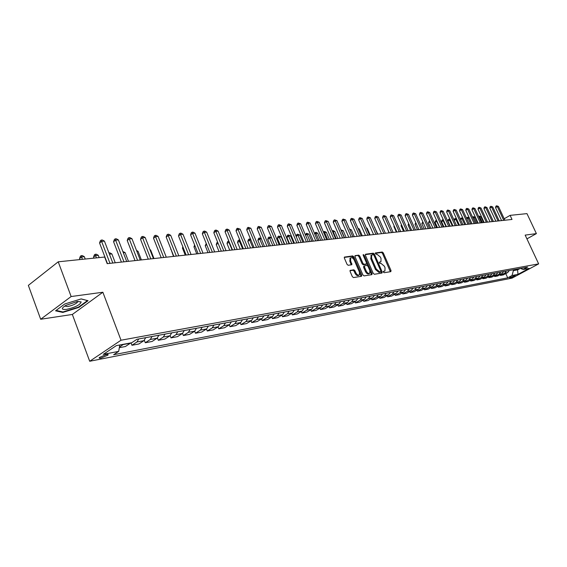 <?xml version="1.0" encoding="UTF-8"?>
<svg xmlns="http://www.w3.org/2000/svg" width="567" height="567" viewBox="0 0 567 567"><rect width="100%" height="100%" fill="white"/><g stroke="black" fill="none" stroke-linecap="round" stroke-linejoin="round"><path stroke-width="0.85" d="M383.356 272.089L384.107 272.713L390.833 271.65L391.032 270.565L383.285 252.903L382.229 252.01L375.319 252.967L376.063 254.285L376.942 254.172L380.365 257.042L381.01 258.524L380.946 261.699L379.344 262.16L379.33 262.854L380.081 263.485L380.96 263.357L384.376 266.214L385.028 267.702L384.943 270.927L383.377 271.38L383.356 272.089M101.004 358.068L107.886 355.133C108.531 354.439 108.006 354.233 106.312 354.524L99.409 357.451C98.764 358.16 99.289 358.365 101.004 358.068M350.342 270.289L350.094 271.423L352.341 276.639L353.475 277.568L361.512 276.292L361.746 275.165L353.829 256.837L352.717 255.915L344.389 257.092L344.367 258.105L347.061 264.371L348.195 265.299L351.887 264.704L350.583 260.593L350.647 257.9C351.873 257.255 353.071 257.992 354.233 260.09L359.443 272.167L359.358 274.931C358.131 275.534 356.948 274.797 355.814 272.727L354.935 270.7L353.815 269.772L350.073 270.452M102.868 292.246L71.137 296.534L58.224 261.812L28.35 285.385L40.675 319.256L72.349 314.458L89.699 361.264L121.019 340.221L102.868 292.246L72.349 314.458M526.927 238.877L536.389 233.604L525.17 235.121L538.65 263.875L121.019 340.221M536.389 233.604L526.97 213.624L510.102 215.361L504.198 218.777M58.224 261.812L104.661 257.035L107.184 263.655L512.015 219.45L510.102 215.361M373.242 273.358L374.34 274.258L381.981 273.046L382.186 271.954L374.39 254.094L373.32 253.194L365.623 254.207L365.396 255.292L373.242 273.358M371.874 274.648L364.035 275.895L362.923 274.981L355.013 256.681L355.034 255.682L358.649 255.129L359.754 256.05L362.944 263.407L364.049 264.321L366.473 263.91L366.495 262.904L363.185 255.27L363.199 254.576L364.113 255.15L372.094 273.535L371.874 274.648M515.297 275.364L509.542 277.823L510.888 277.731L515.297 275.364M89.699 361.264L512.086 278.121L538.65 263.875M520.471 268.446L523.164 269.509L527.579 267.135L136.916 339.293L131.707 342.744L116.334 345.622L103.293 354.354L118.68 351.384L113.641 354.722L507.706 277.83L512.036 275.498L513.376 270.643L513 269.828M523.164 269.509L529.068 268.404L517.997 274.35L512.036 275.498M71.137 296.534L40.675 319.256M501.476 220.357L500.966 220.655M517.203 269.049L517.579 269.857L520.045 268.524M513.376 270.643L517.579 269.857L517.997 274.35M505.757 273.606L507.706 277.83M500.108 274.655L500.463 275.434L503.411 274.875L507.741 272.529L509.308 270.509M494.36 275.732L494.722 276.519L497.72 275.952L502.064 273.592L503.645 271.558M488.513 276.816L488.882 277.632L491.929 277.05L496.302 274.676L497.883 272.621M482.567 277.929L482.942 278.751L486.047 278.17L490.434 275.775L492.021 273.705M476.521 279.056L476.904 279.9L480.058 279.304L484.466 276.887L486.054 274.804M470.362 280.204L470.752 281.062L473.962 280.459L478.392 278.028L479.994 275.923M464.097 281.367L464.501 282.253L467.768 281.629L472.212 279.184L473.821 277.065M457.725 282.557L458.129 283.457L461.46 282.827L465.925 280.36L467.534 278.227M451.24 283.762L451.651 284.684L455.039 284.046L459.518 281.558L461.141 279.403M444.627 284.995L445.052 285.938L448.497 285.286L453.005 282.784L454.628 280.608M437.901 286.243L438.334 287.207L441.842 286.548L446.371 284.024L448.001 281.834M431.055 287.519L431.494 288.504L435.066 287.83L439.609 285.293L441.246 283.082M424.073 288.816L424.52 289.829L428.163 289.135L432.727 286.576L434.372 284.351M416.965 290.134L417.425 291.176L421.132 290.474L425.718 287.894L427.369 285.648M409.721 291.481L410.189 292.544L413.967 291.828L418.574 289.234L420.225 286.966M402.336 292.856L402.818 293.94L406.667 293.21L411.288 290.595L412.953 288.305M394.816 294.252L395.298 295.364L399.225 294.62L403.867 291.984L405.54 289.673M387.141 295.676L387.637 296.817L391.641 296.059L396.305 293.401L397.977 291.077M379.316 297.122L379.826 298.299L383.909 297.526L388.586 294.847L390.273 292.494M371.342 298.603L371.86 299.808L376.02 299.022L380.719 296.321L382.406 293.947M363.199 300.113L363.731 301.353L367.976 300.545L372.696 297.824L374.39 295.428M354.899 301.651L355.438 302.92L359.776 302.098L364.51 299.355L366.204 296.938M346.423 303.225L346.976 304.529L351.398 303.685L356.154 300.921L357.855 298.483M337.769 304.819L338.343 306.166L342.851 305.308L347.628 302.516L349.336 300.056M328.938 306.456L329.519 307.831L334.133 306.96L338.917 304.146L340.632 301.665M319.923 308.122L320.518 309.539L325.224 308.646L330.029 305.811L331.752 303.302M310.709 309.823L311.318 311.283L316.131 310.376L320.95 307.512L322.68 304.982M301.304 311.567L301.928 313.062L306.839 312.133L311.68 309.249L313.409 306.697M291.686 313.338L292.324 314.883L297.342 313.934L302.204 311.021L303.933 308.441M281.856 315.153L282.515 316.747L287.646 315.769L292.515 312.835L294.252 310.234M271.806 317.003L272.486 318.647L277.724 317.655L282.614 314.692L284.358 312.063M261.536 318.895L262.223 320.589L267.589 319.575L272.493 316.584L274.237 313.927M251.025 320.83L251.734 322.58L257.22 321.539L262.138 318.526L263.889 315.84M240.273 322.807L240.996 324.615L246.61 323.551L251.542 320.511L253.293 317.796M229.266 324.834L230.018 326.698L235.759 325.607L240.706 322.538L242.456 319.802M218.004 326.897L218.77 328.825L224.652 327.712L229.607 324.622L231.364 321.85M206.466 329.016L207.26 331.008L213.277 329.866L218.245 326.748L220.003 323.948M194.651 331.185L195.466 333.24L201.632 332.078L206.615 328.924L208.373 326.096M182.553 333.396L183.382 335.536L189.704 334.339L194.694 331.156L196.451 328.293M170.143 335.657L171.007 337.882L177.478 336.649L182.475 333.446L184.24 330.554M157.42 337.967L158.313 340.285L164.954 339.023L169.958 335.792L171.723 332.864M144.372 340.328L145.301 342.752L152.105 341.462L157.116 338.194L158.88 335.239M131.034 342.872L131.948 345.282L138.936 343.956L143.947 340.661L145.712 337.67M119.332 347.67L125.42 346.522L130.793 342.915M500.463 275.434L504.8 273.081L506.374 271.054M494.722 276.519L499.08 274.152L500.661 272.11M488.882 277.632L493.262 275.243L494.842 273.181M482.942 278.751L487.344 276.349L488.931 274.272M476.904 279.9L481.319 277.476L482.914 275.385M470.752 281.062L475.189 278.624L476.797 276.512M464.501 282.253L468.952 279.793L470.567 277.667M458.129 283.457L462.608 280.984L464.224 278.836M451.651 284.684L456.144 282.196L457.767 280.027M445.052 285.938L449.567 283.422L451.197 281.246M438.334 287.207L442.87 284.677L444.507 282.479M431.494 288.504L436.044 285.959L437.689 283.741M424.52 289.829L429.099 287.256L430.743 285.024M417.425 291.176L422.018 288.582L423.669 286.328M410.189 292.544L414.803 289.935L416.462 287.66M402.818 293.94L407.446 291.31L409.112 289.014M395.298 295.364L399.955 292.714L401.627 290.396M387.637 296.817L392.307 294.145L393.987 291.807M379.826 298.299L384.518 295.605L386.205 293.245M371.86 299.808L376.566 297.094L378.26 294.712M363.731 301.353L368.458 298.618L370.159 296.215M355.438 302.92L360.187 300.163L361.888 297.739M346.976 304.529L351.738 301.743L353.447 299.298M338.343 306.166L343.12 303.359L344.835 300.886M329.519 307.831L334.324 305.011L336.04 302.516M320.518 309.539L325.338 306.69L327.06 304.174M311.318 311.283L316.152 308.413L317.881 305.868M301.928 313.062L306.775 310.17L308.505 307.597M292.324 314.883L297.193 311.963L298.929 309.369M282.515 316.747L287.398 313.799L289.135 311.177M272.486 318.647L277.376 315.67L279.12 313.027M262.223 320.589L267.135 317.591L268.886 314.919M251.734 322.58L256.66 319.554L258.41 316.854M240.996 324.615L245.936 321.56L247.694 318.831M230.018 326.698L234.965 323.615L236.722 320.858M218.77 328.825L223.731 325.72L225.489 322.935M207.26 331.008L212.228 327.875L213.993 325.054M195.466 333.24L200.449 330.079L202.213 327.23M183.382 335.536L188.379 332.34L190.143 329.462M171.007 337.882L176.004 334.658L177.769 331.745M158.313 340.285L163.317 337.032L165.082 334.091M145.301 342.752L150.312 339.47L152.076 336.493M131.948 345.282L136.966 341.972L138.731 338.96M119.439 347.089L123.627 344.254M119.807 344.97L118.68 351.384M55.566 310.822L62.809 312.438L78.87 307.413L88.055 300.708L81.173 298.908L64.744 303.997L55.566 310.822M76.984 301.63L65.744 305.429C60.974 308.491 61.222 309.809 66.481 309.391C75.376 307.307 80.266 304.819 81.166 301.92L77.19 301.495M78.707 306.988L78.87 307.413M62.604 311.871L62.809 312.438M383.264 271.706L384.617 271.118M380.599 261.904L379.238 262.493M390.358 271.721L382.498 253.385L381.435 252.492L375.219 253.314M373.781 255.001L372.519 253.676L365.268 254.64M381.513 273.124L380.896 271.317M380.663 271.763L380.811 270.998L373.965 255.306L373.206 254.668L371.64 255.086L371.576 258.261L376.268 269.034L379.734 271.912L380.663 271.763L380.025 272.146M371.222 255.341L370.783 258.743L371.576 258.261M379.862 272.238L378.926 272.387L375.467 269.509L370.783 258.743M354.892 256.015L358.649 255.129M365.722 264.335L363.241 264.81L362.143 263.896L358.954 256.539L357.848 255.625M366.594 263.201L367.82 266.029M369.989 271.019L371.293 274.017L372.094 273.535M366.261 271.069C367.381 273.103 368.529 273.84 369.727 273.266L369.804 270.53L367.983 266.32L366.884 265.413L364.461 265.831L364.432 266.844L366.261 271.069L365.46 271.558C366.573 273.585 367.721 274.322 368.919 273.748L369.415 273.45M363.858 266.221L363.631 267.333L364.432 266.844M365.46 271.558L363.631 267.333M371.413 274.726L371.293 274.017M359.017 275.137L358.542 275.42C357.316 276.023 356.14 275.286 354.999 273.216L354.127 271.189L353 270.268L349.974 270.721M350.215 258.162L349.775 261.089L350.583 260.593M351.228 264.867L349.775 261.089M354.091 259.799L353.028 257.333L351.909 256.412L344.247 257.425M361.059 276.363L359.563 272.465M483.573 222.555L480.915 216.807L479.76 216.92L482.418 222.682M478.605 216.438L479.569 216.098L480.915 216.807M479.108 216.14L479.76 216.92L479.03 217.352M503.744 220.35L497.316 206.551L498.457 206.452L504.878 220.23M501.582 220.584L495.544 207.6L497.316 206.551L496.628 205.778L498.457 206.452M495.544 207.6L495.919 206.197L496.628 205.778M477.783 223.185L475.111 217.388L473.941 217.508L476.613 223.313M472.566 217.204L473.75 216.672L475.111 217.388M473.282 216.722L473.941 217.508L472.97 218.075M471.9 223.83L469.214 217.983L468.023 218.104L470.709 223.958M466.535 218.21L467.839 217.26L469.214 217.983M467.364 217.31L468.023 218.104L466.811 218.819M463.069 218.6L461.999 218.706L464.706 224.617M460.39 219.238L461.347 217.905L463.012 218.479M461.347 217.905L461.999 218.706L460.546 219.578M498.039 220.974L491.568 207.061L492.73 206.955L499.187 220.847M495.87 221.208L489.789 208.117L491.568 207.061L490.887 206.275L492.73 206.955M489.789 208.117L490.172 206.7L490.887 206.275M492.234 221.605L485.728 207.572L486.904 207.472L493.403 221.477M490.051 221.846L483.934 208.635L485.728 207.572L485.04 206.785L486.904 207.472M483.934 208.635L484.324 207.21L485.04 206.785M486.33 222.25L479.781 208.096L480.979 207.99L487.514 222.122M484.14 222.491L477.988 209.166L479.781 208.096L479.101 207.302L480.979 207.99M477.988 209.166L478.385 207.728L479.101 207.302M456.711 219.238L455.882 219.323L458.597 225.283M454.139 220.294L454.521 218.94L455.223 218.515L456.563 218.912M455.223 218.515L455.882 219.323L454.167 220.35M480.32 222.909L473.736 208.628L474.955 208.521L481.532 222.774M478.123 223.15L471.935 209.712L473.736 208.628L473.055 207.827L474.955 208.521M471.935 209.712L472.332 208.259L473.055 207.827M64.695 306.052L67.565 306.549C71.803 305.719 75.05 304.351 77.296 302.459L77.622 301.438M81.102 298.937L87.453 300.595L78.551 307.094L62.987 311.963L56.112 310.418M450.241 219.89L447.88 221.01L450.241 226.19M447.88 221.01L448.291 219.557L449 219.131L452.388 225.957M449 219.131L449.992 219.344M443.656 220.549L441.544 221.654L443.911 226.885M441.544 221.654L441.955 220.194L442.664 219.762L446.066 226.651M442.664 219.762L443.309 219.783M436.951 221.222L435.087 222.314L437.469 227.587M435.087 222.314L435.513 220.832L436.221 220.4L439.638 227.353M430.155 221.988L428.524 222.98L430.92 228.303M428.524 222.98L428.95 221.491L429.736 221.045M423.251 222.796L421.841 223.66L424.251 229.033M421.841 223.66L422.819 221.825M474.21 223.575L467.591 209.166L468.824 209.06L475.437 223.441M471.999 223.816L465.776 210.258L467.591 209.166L466.903 208.358L468.824 209.06M465.776 210.258L466.18 208.791L466.903 208.358M467.988 224.256L461.332 209.719L462.587 209.613L469.242 224.121M465.769 224.497L459.504 210.818L461.332 209.719L460.652 208.897L462.587 209.613M459.504 210.818L459.922 209.336L460.652 208.897M461.658 224.943L454.961 210.279L456.244 210.166L462.934 224.808M459.426 225.191L453.132 211.392L454.961 210.279L454.28 209.45L456.244 210.166M453.132 211.392L453.55 209.896L454.28 209.45M455.216 225.652L448.476 210.853L449.78 210.74L456.513 225.51M452.976 225.893L446.64 211.966L448.476 210.853L447.802 210.017L449.78 210.74M446.64 211.966L447.065 210.463L447.802 210.017M448.66 226.368L441.877 211.434L443.21 211.314L449.978 226.219M446.406 226.609L440.035 212.561L441.877 211.434L441.204 210.591L443.21 211.314M440.035 212.561L440.467 211.037L441.204 210.591M416.221 223.625L415.037 224.355L417.461 229.77M415.037 224.355L415.781 222.647M441.984 227.098L435.158 212.023L436.512 211.902L443.323 226.949M439.716 227.339L433.308 213.157L435.158 212.023L434.485 211.172L436.512 211.902M433.308 213.157L433.741 211.626L434.485 211.172M409.055 224.475L408.112 225.056L410.551 230.528M408.112 225.056L408.616 223.49M435.18 227.835L428.319 212.625L429.694 212.505L436.547 227.686M432.904 228.083L426.455 213.773L428.319 212.625L427.646 211.767L429.694 212.505M426.455 213.773L426.901 212.221L427.646 211.767M401.755 225.347L401.06 225.779L403.513 231.293M401.06 225.779L401.415 224.567M428.255 228.593L421.345 213.242L422.748 213.114L429.651 228.444M425.966 228.841L419.481 214.397L421.345 213.242L420.679 212.37L422.748 213.114M419.481 214.397L419.927 212.831L420.679 212.37M394.32 226.233L393.881 226.509L396.347 232.08M393.881 226.509L394.1 225.744M421.196 229.366L414.25 213.865L415.675 213.738L422.621 229.21M418.9 229.614L412.372 215.028L414.25 213.865L413.577 212.986L415.675 213.738M412.372 215.028L412.833 213.454L413.577 212.986M386.737 227.14L389.047 232.874M414.002 230.152L407.014 214.503L408.474 214.369L415.455 229.989M411.699 230.4L405.129 215.673L407.014 214.503L406.348 213.61L408.474 214.369M405.129 215.673L405.596 214.085L406.348 213.61M406.674 230.953L399.643 215.148L401.131 215.021L408.155 230.79M404.363 231.201L397.751 216.332L399.643 215.148L398.984 214.255L401.131 215.021M397.751 216.332L398.225 214.723L398.984 214.255M377.806 234.1L374.596 227.495M374.482 227.247L374.893 227.466M370.123 234.944L367.189 228.239L366.53 228.31M366.289 227.764L367.189 228.239M362.292 235.794L359.343 229.033L358.301 229.132M357.933 228.288L359.343 229.033M354.304 236.666L351.342 229.833L349.91 229.982M349.492 229.018L351.342 229.833M346.161 237.559L343.177 230.656L341.525 230.819L344.516 237.736M340.923 229.876L343.177 230.656M340.944 229.918L341.377 230.918M337.854 238.466L334.856 231.492L333.169 231.662L336.174 238.65M332.248 230.911L333.24 230.634L334.856 231.492M332.567 230.705L333.169 231.662L332.701 231.967M329.384 239.387L326.365 232.35L324.65 232.52L327.669 239.579M323.396 231.974L324.735 231.485L326.365 232.35M324.048 231.549L324.65 232.52L323.849 233.037M320.745 240.33L317.704 233.221L315.954 233.391L318.994 240.521M314.465 233.335L316.06 232.342L317.704 233.221M315.358 232.413L315.954 233.391L314.805 234.143M311.921 241.294L308.866 234.107L307.08 234.284L310.135 241.492M305.393 234.844L306.485 233.292L308.866 234.107M306.485 233.292L307.08 234.284L305.578 235.277M302.92 242.279L299.844 235.014L298.015 235.199L301.098 242.478M296.13 236.404L296.669 234.695L297.434 234.192L299.844 235.014M297.434 234.192L298.015 235.199L296.144 236.439M293.727 243.286L290.637 235.943L288.773 236.127L286.859 237.403L289.524 243.739M286.859 237.403L287.426 235.624L288.192 235.114L291.863 243.484M288.192 235.114L290.637 235.943M284.343 244.306L281.232 236.886L279.325 237.077L277.405 238.36L280.091 244.774M277.405 238.36L277.986 236.567L278.758 236.049L282.437 244.519M278.758 236.049L281.232 236.886M271.565 237.857L269.679 238.048L267.759 239.345L270.452 245.823M267.759 239.345L268.347 237.53L269.119 237.006L272.812 245.568M269.119 237.006L271.55 237.807M261.344 238.884L259.828 239.04L257.9 240.344L260.607 246.9M257.9 240.344L258.502 238.509L259.268 237.984L262.975 246.638M259.268 237.984L261.189 238.509M250.898 239.94L249.756 240.054L247.822 241.372L250.55 247.999M247.822 241.372L248.438 239.515L249.211 238.983L252.925 247.736M249.211 238.983L250.6 239.21M240.202 241.01L237.523 242.421L240.273 249.119M237.523 242.421L238.147 240.543L238.927 240.011L242.655 248.856M238.927 240.011L239.756 239.926M229.266 242.109L226.998 243.491L229.763 250.267M226.998 243.491L227.636 241.592L228.416 241.053L232.151 250.004M228.416 241.053L228.813 241.01M218.089 243.293L216.233 244.59L219.011 251.443M216.233 244.59L216.885 242.669L217.622 242.144M399.211 231.768L392.13 215.807L393.647 215.68L400.713 231.598M396.879 232.016L390.231 217.005L392.13 215.807L391.471 214.9L393.647 215.68M390.231 217.005L390.713 215.382L391.471 214.9M391.591 232.598L384.476 216.481L386.014 216.346L393.129 232.427M389.26 232.853L382.562 217.693L384.476 216.481L383.816 215.566L386.014 216.346M382.562 217.693L383.051 216.048L383.816 215.566M383.831 233.448L376.665 217.168L378.239 217.033L385.39 233.271M381.485 233.703L374.752 218.387L376.665 217.168L376.013 216.247L378.239 217.033M374.752 218.387L375.248 216.729L376.013 216.247M375.907 234.313L368.699 217.87L370.308 217.728L377.509 234.136M373.554 234.568L366.778 219.103L368.699 217.87L368.054 216.934L370.308 217.728M366.778 219.103L367.281 217.43L368.054 216.934M367.834 235.192L360.577 218.586L362.214 218.444L369.457 235.014M365.467 235.447L358.649 219.826L360.577 218.586L359.932 217.643L362.214 218.444M358.649 219.826L359.166 218.139L359.932 217.643M359.591 236.092L352.291 219.316L353.964 219.167L361.25 235.907M357.217 236.354L350.356 220.57L352.291 219.316L351.653 218.359L353.964 219.167M350.356 220.57L350.881 218.862L351.653 218.359M351.179 237.006L343.836 220.06L345.544 219.911L352.88 236.822M348.797 237.268L341.894 221.321L343.836 220.06L343.205 219.089L345.544 219.911M341.894 221.321L342.425 219.599L343.205 219.089M342.596 237.949L335.21 220.818L336.947 220.669L344.332 237.757M340.2 238.211L333.254 222.094L335.21 220.818L334.58 219.84L336.947 220.669M333.254 222.094L333.8 220.35L334.58 219.84M333.835 238.905L326.401 221.591L328.18 221.435L335.6 238.707M331.426 239.168L324.444 222.881L326.401 221.591L325.777 220.606L328.18 221.435M324.444 222.881L324.99 221.123L325.777 220.606M324.891 239.884L317.407 222.384L319.221 222.229L326.691 239.685M322.474 240.146L315.443 223.681L317.407 222.384L316.79 221.385L319.221 222.229M315.443 223.681L316.003 221.903L316.79 221.385M315.748 240.876L308.221 223.192L310.071 223.029L317.591 240.677M313.324 241.145L306.251 224.504L308.221 223.192L307.605 222.179L310.071 223.029M306.251 224.504L306.818 222.703L307.605 222.179M306.414 241.896L298.837 224.022L300.73 223.852L308.299 241.691M303.976 242.166L296.86 225.347L298.837 224.022L298.235 222.994L300.73 223.852M296.86 225.347L297.441 223.526L298.235 222.994M296.874 242.938L289.255 224.865L291.19 224.695L298.802 242.726M294.429 243.208L287.271 226.198L289.255 224.865L288.653 223.823L291.19 224.695M287.271 226.198L287.859 224.362L288.653 223.823M287.129 244.001L279.453 225.723L281.43 225.553L289.092 243.789M284.669 244.271L277.461 227.076L279.453 225.723L278.865 224.674L281.43 225.553M277.461 227.076L278.064 225.219L278.865 224.674M277.157 245.093L269.438 226.609L271.465 226.431L279.17 244.873M274.697 245.362L267.447 227.969L269.438 226.609L268.857 225.546L271.465 226.431M267.447 227.969L268.056 226.091L268.857 225.546M266.965 246.206L259.204 227.509L261.267 227.324L269.027 245.979M264.498 246.475L257.198 228.884L259.204 227.509L258.623 226.431L261.267 227.324M257.198 228.884L257.822 226.984L258.623 226.431M256.546 247.34L248.729 228.43L250.841 228.246L258.651 247.113M254.066 247.616L246.723 229.819L248.729 228.43L248.162 227.339L250.841 228.246M246.723 229.819L247.361 227.899L248.162 227.339M245.88 248.509L238.02 229.373L240.181 229.181L248.034 248.275M243.392 248.778L236.007 230.776L238.02 229.373L237.46 228.267L240.181 229.181M236.007 230.776L236.659 228.834L237.46 228.267M206.714 244.66L205.226 245.709L208.018 252.641M205.226 245.709L206.246 243.512M234.965 249.7L227.055 230.337L229.274 230.145L237.169 249.459M232.47 249.969L225.042 231.754L227.055 230.337L226.509 229.217L227.395 229.139L229.274 230.145M225.042 231.754L225.701 229.791L226.509 229.217M195.062 246.071L193.964 246.858L196.77 253.867M193.964 246.858L194.616 244.951M223.795 250.919L215.836 231.322L218.104 231.123L226.056 250.671M221.293 251.195L213.816 232.761L215.836 231.322L215.304 230.188L216.204 230.11L218.104 231.123M213.816 232.761L214.496 230.769L215.304 230.188M183.134 247.531L182.432 248.027L185.26 255.129M182.432 248.027L182.85 246.822M212.363 252.166L204.354 232.335L206.672 232.13L214.673 251.918M209.847 252.443L202.327 233.788L204.354 232.335L203.829 231.187L204.758 231.109L206.672 232.13M202.327 233.788L203.014 231.768L203.829 231.187M170.915 249.026L173.481 256.412M170.639 249.225L170.802 248.75M200.647 253.449L192.589 233.37L194.963 233.157L203.014 253.187M198.131 253.718L190.562 234.837L192.589 233.37L192.078 232.208L193.028 232.123L194.963 233.157M190.562 234.837L191.263 232.796L192.078 232.208M188.648 254.76L180.54 234.433L182.978 234.214L191.072 254.491M186.125 255.03L178.506 235.915L180.54 234.433L180.044 233.25L181.015 233.165L182.978 234.214M178.506 235.915L179.229 233.845L180.044 233.25M153.983 258.545L150.645 250.019L150.092 250.075M149.922 249.629L150.645 250.019M176.351 256.1L168.201 235.518L170.688 235.298L178.832 255.83M173.821 256.376L166.159 237.013L168.201 235.518L167.712 234.32L168.704 234.235L170.688 235.298M166.159 237.013L166.896 234.922L167.712 234.32M141.389 259.92L138.036 251.287L136.881 251.401M136.519 250.472L138.036 251.287M163.743 257.475L155.542 236.63L158.101 236.404L166.294 257.198M161.205 257.751L153.501 238.147L155.542 236.63L155.067 235.418L156.095 235.326L158.101 236.404M153.501 238.147L154.252 236.028L155.067 235.418M128.482 261.323L125.109 252.584L123.33 252.769M122.855 251.542L125.109 252.584M150.822 258.885L142.572 237.771L145.187 237.538L153.43 258.602M148.278 259.162L140.531 239.302L142.572 237.771L142.111 236.545L143.16 236.453L145.187 237.538M140.531 239.302L141.296 237.155L142.111 236.545M115.25 262.769L111.862 253.917L109.424 254.165M108.949 252.925L109.849 252.832L111.862 253.917M137.561 260.338L129.262 238.941L131.948 238.707L140.24 260.04M135.017 260.614L127.221 240.493L129.262 238.941L128.822 237.693L129.893 237.601L131.948 238.707M127.221 240.493L128.007 238.317L128.822 237.693M99.154 257.602L98.275 255.285L95.518 255.561L93.548 257.071L93.952 258.141M93.548 257.071L94.349 254.902L95.136 254.299L96.397 257.886M95.136 254.299L96.234 254.186L98.275 255.285M123.96 261.819L115.611 240.146L118.368 239.898L126.703 261.522M121.409 262.096L113.57 241.712L115.611 240.146L115.186 238.877L116.292 238.785L118.368 239.898M113.57 241.712L114.371 239.508L115.186 238.877M85.227 259.034L84.341 256.688L81.506 256.971L79.543 258.502L79.947 259.58M79.543 258.502L80.358 256.298L81.145 255.689L82.399 259.325M81.145 255.689L82.279 255.575L84.341 256.688M109.991 263.343L101.599 241.379L104.434 241.131L112.819 263.038M107.439 263.627L99.558 242.967L101.599 241.379L101.195 240.096L102.329 239.997L104.434 241.131M99.558 242.967L100.38 240.727L101.195 240.096M504.8 273.081L507.741 272.529M499.08 274.152L502.064 273.592M493.262 275.243L496.302 274.676M487.344 276.349L490.434 275.775M481.319 277.476L484.466 276.887M475.189 278.624L478.392 278.028M468.952 279.793L472.212 279.184M462.608 280.984L465.925 280.36M456.144 282.196L459.518 281.558M449.567 283.422L453.005 282.784M442.87 284.677L446.371 284.024M436.044 285.959L439.609 285.293M429.099 287.256L432.727 286.576M422.018 288.582L425.718 287.894M414.803 289.935L418.574 289.234M407.446 291.31L411.288 290.595M399.955 292.714L403.867 291.984M392.307 294.145L396.305 293.401M384.518 295.605L388.586 294.847M376.566 297.094L380.719 296.321M368.458 298.618L372.696 297.824M360.187 300.163L364.51 299.355M351.738 301.743L356.154 300.921M343.12 303.359L347.628 302.516M334.324 305.011L338.917 304.146M325.338 306.69L330.029 305.811M316.152 308.413L320.95 307.512M306.775 310.17L311.68 309.249M297.193 311.963L302.204 311.021M287.398 313.799L292.515 312.835M277.376 315.67L282.614 314.692M267.135 317.591L272.493 316.584M256.66 319.554L262.138 318.526M245.936 321.56L251.542 320.511M234.965 323.615L240.706 322.538M223.731 325.72L229.607 324.622M212.228 327.875L218.245 326.748M200.449 330.079L206.615 328.924M188.379 332.34L194.694 331.156M176.004 334.658L182.475 333.446M163.317 337.032L169.958 335.792M150.312 339.47L157.116 338.194M136.966 341.972L143.947 340.661M123.273 344.53L130.438 343.191M510.591 277.086L510.888 277.731M383.576 271.657L384.376 271.182M379.557 262.45L380.351 261.968M381.435 252.492L382.229 252.01M382.498 253.385L383.285 252.903M390.231 271.033L391.032 270.565M372.519 253.676L373.32 253.194M373.596 254.576L374.39 254.094M381.385 272.429L382.186 271.954M375.467 269.509L376.268 269.034M378.926 272.387L379.734 271.912M358.954 256.539L359.754 256.05M362.143 263.896L362.944 263.407M363.241 264.81L364.049 264.321M365.467 264.491L366.268 264.002M363.334 255.625L364.113 255.15M353 270.268L353.815 269.772M354.127 271.189L354.935 270.7M354.999 273.216L355.814 272.727M351.108 264.179L351.916 263.683M351.909 256.412L352.717 255.915M353.028 257.333L353.829 256.837M360.938 275.647L361.746 275.165M107.61 354.389L107.886 355.133M379.989 272.181L380.719 271.749M370.839 255.575L371.64 255.086M365.665 264.392L366.346 263.981M363.653 266.32L364.461 265.831M349.839 258.396L350.647 257.9M76.949 301.531L77.296 302.459M77.651 301.438L81.166 301.92"/></g></svg>
